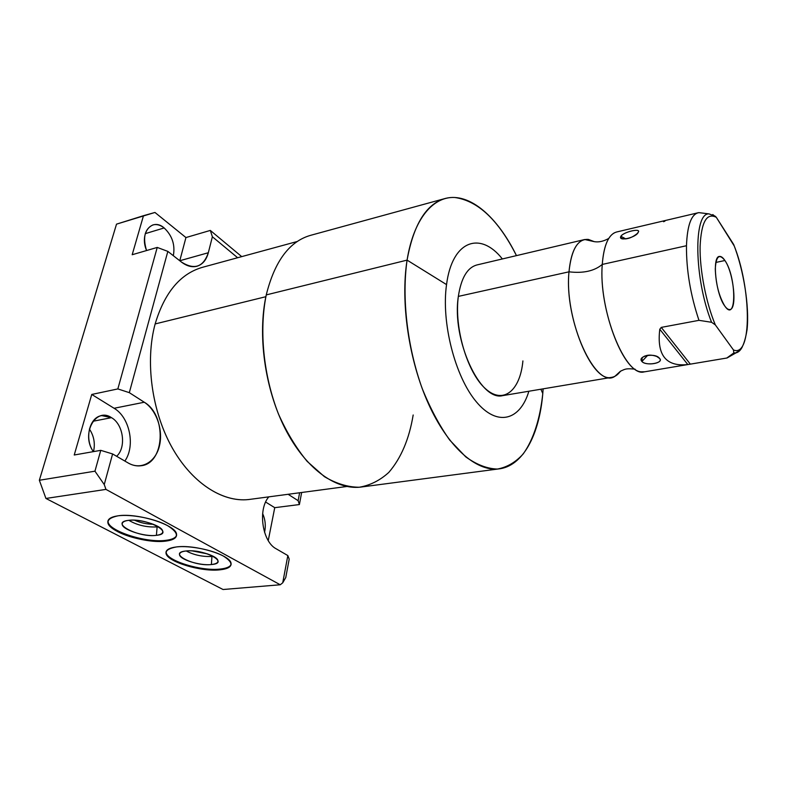 <?xml version="1.0" encoding="UTF-8"?>
<svg xmlns="http://www.w3.org/2000/svg" width="787" height="787" viewBox="0 0 787 787"><rect width="100%" height="100%" fill="white"/><g stroke="black" fill="none" stroke-linecap="round" stroke-linejoin="round"><path stroke-width="1.18" d="M104.248 484.556L112.6 453.951L128.183 462.982C141.021 470.498 155.442 462.284 159.358 446.249C163.46 430.312 156.574 410.037 144.277 402.236L129.314 392.654L167.838 251.387L181.404 262.032C194.379 270.226 203.351 267.127 208.329 252.735L212.372 236.759L237.635 257.733L212.372 236.759L210.316 230.424L241.717 256.621L210.316 230.424L212.372 236.759L208.329 252.735L179.78 260.733L185.939 237.556L154.95 212.46L143.48 215.697L132.186 254.732L143.48 215.697L116.515 224.147L39.35 480.267L94.952 471.187L100.756 450.341L112.6 453.951L104.248 484.556L94.952 471.187L104.248 484.556L105.96 489.396L104.248 484.556M299.621 492.76L298.135 500.689L288.14 494.295L298.135 500.689L299.621 492.76M268.829 496.853C257.634 509.307 262.189 541.741 276.198 548.814L287.835 555.563L282.73 582.803L280.241 584.771L105.96 489.396L45.931 498.456L39.35 480.267L116.515 224.147L154.95 212.46L185.939 237.556L210.316 230.424L185.939 237.556L179.78 260.753L208.329 252.735C206.342 260.133 202.466 264.658 196.701 266.311C191.762 267.472 186.667 266.045 181.404 262.032L167.838 251.387L129.314 392.654L117.843 388.926L157.233 247.433L167.838 251.387L157.233 247.433L132.186 254.732L157.233 247.433L117.843 388.926L129.314 392.654L144.277 402.236L114.095 408.276L91.754 394.454L74.234 454.994L91.754 394.454L117.843 388.926L91.754 394.454L114.095 408.276C129.757 417.317 135.59 445.993 124.848 461.054C135.59 445.993 129.757 417.317 114.095 408.276L144.277 402.236C167.031 415.211 164.876 463.75 140.903 465.756C136.633 466.307 132.393 465.383 128.183 462.982L112.6 453.951L100.756 450.341L74.234 454.994L100.756 450.341L94.952 471.187L39.35 480.267L45.931 498.456L223.046 589.512L280.241 584.771L105.96 489.396L45.931 498.456L223.046 589.512L280.241 584.771L282.73 582.803L287.835 555.563L289.203 559.104L285.77 577.52L282.73 582.803L285.77 577.52L289.203 559.104L287.835 555.563L276.198 548.814C262.189 541.741 257.634 509.307 268.829 496.853M346.851 486.484L248.564 499.548C222.249 502.48 191.487 482.775 171.507 446.544C151.566 410.352 145.083 360.987 155.147 323.939L265.868 296.699L155.147 323.939C144.906 361.597 151.822 411.945 172.471 448.275C193.159 484.654 224.669 503.532 251.092 499.214M155.147 323.939C164.719 292.046 180.872 273.069 203.587 267.009L297.23 241.501M413.175 414.985C409.201 439.008 401.085 458.152 388.817 472.397C380.062 480.385 370.215 485.323 359.285 487.242C347.923 487.202 336.295 483.671 324.392 476.647L307.166 461.379C296.237 448.118 286.655 432.309 278.431 413.942C263.458 375.674 258.962 330.619 266.252 294.909L407.076 260.123C400.347 302.356 408.896 360.554 428.462 403.82C448.059 447.154 475.889 471.295 498.161 468.993C522.706 466.711 539.361 435.103 542.784 393.52C540.177 418.468 533.537 439.51 523.207 453.932C515.692 462.225 507.094 467.271 497.394 469.052C487.232 468.757 476.676 464.694 465.737 456.863L449.702 440.051C439.382 425.521 430.184 408.256 422.107 388.276C407.243 346.683 401.655 298.076 407.076 260.123L446.544 284.599C441.123 322.395 455.024 376.599 476.253 401.714C497.414 427.193 520.237 420.317 528.874 391.237C520.237 420.317 497.414 427.193 476.253 401.714C455.024 376.599 441.123 322.395 446.544 284.599L407.076 260.123C413.618 219.15 432.919 196.347 454.738 197.488C477.945 200.715 498.515 220.094 516.459 255.618C497.65 217.143 469.908 192.392 445.806 198.324C426.584 203.351 413.677 223.961 407.076 260.123L266.252 294.909C274.771 260.782 289.813 240.852 311.396 235.116L445.806 198.324M498.161 468.993L360.141 487.163C335.114 489.848 305.071 467.99 284.914 428.226C264.796 388.512 257.379 334.682 266.252 294.909M540.885 389.221L542.784 393.52L540.885 389.221M502.362 258.943C480.444 230.994 452.2 240.143 446.544 284.599C452.2 240.143 480.444 230.994 502.362 258.943M522.902 360.918C520.227 390.677 503.218 405.049 485.284 388.542C467.301 372.507 454.01 327.697 458.349 296.394C461.182 277.772 467.508 267.255 477.325 264.855L584.741 239.514C576.153 241.629 570.9 252.391 568.991 271.82L458.349 296.394L568.991 271.82C564.338 316.856 591.893 383.003 611.41 377.386C614.854 376.914 617.854 374.868 620.402 371.257L614.893 376.314L621.071 370.893C624.189 369.831 624.839 367.952 635.129 369.211M543.128 388.847L542.784 393.52L543.128 388.847M608.754 238.431C601.16 242.681 594.372 243.006 588.42 239.435L594.244 241.648L584.741 239.514M611.41 377.386L502.618 395.645C480.237 401.567 451.502 339.522 458.349 296.394M644.838 371.779L641.071 371.818C622.468 371.12 598.622 307.078 602.262 264.432C594.392 271.043 583.295 273.502 568.991 271.82C563.925 320.535 595.808 390.077 614.893 376.314M588.42 239.435C577.845 238.589 571.362 249.39 568.991 271.82C583.295 273.502 594.392 271.043 602.262 264.432C603.58 247.285 607.554 236.789 614.204 232.913M688.182 364.499L644.041 371.907C625.458 377.426 598.327 310.019 602.262 264.432L686.471 245.721C686.284 270.03 690.455 294.899 698.964 320.339L661.267 327.392L659.781 329.271C656.673 355.144 666.028 366.899 687.828 364.558L726.814 358.026L690.347 364.145L661.267 327.392L698.964 320.339L711.576 322.286L715.334 324.893L733.464 349.959C752.441 358.144 751.467 287.373 733.553 244.295C751.467 287.373 752.441 358.144 733.464 349.959L733.818 352.94L735.934 352.881L733.818 352.94L726.814 358.026L731.025 355.694L726.814 358.026L733.818 352.94L733.464 349.959L715.334 324.893C706.057 302.926 699.653 269.99 700.096 246.469C701.256 222.101 706.667 212.392 716.327 217.33L712.766 214.566L716.327 217.33C706.667 212.392 701.256 222.101 700.096 246.469C699.653 269.99 706.057 302.926 715.334 324.893L711.576 322.286C694.085 278.932 693.298 212.431 709.057 213.907C693.298 212.431 694.085 278.932 711.576 322.286L698.964 320.339C690.455 294.899 686.284 270.03 686.471 245.721C687.307 224.836 691.468 213.808 698.935 212.638L698.315 212.726C691.212 214.477 687.258 225.485 686.471 245.721L602.262 264.432C603.865 244.767 608.764 233.926 616.959 231.909L698.315 212.726M620.874 236.307C617.657 241.894 636.368 237.595 638.247 232.254C641.592 227.699 623.147 232.037 620.874 236.307L621.268 238.313C626.088 239.799 631.4 238.215 637.214 233.572L638.247 232.254C641.149 227.758 623.648 231.88 620.874 236.307L625.891 238.943L620.874 236.307M727.05 357.987L735.934 352.881C738.501 352.33 740.656 350.264 742.397 346.683C740.656 350.264 738.501 352.33 735.934 352.881C737.114 350.894 743.174 353.609 747.07 329.655C749.519 306.743 743.745 270.207 733.7 244.541M733.553 244.295L716.327 217.33L734.291 246.056M724.916 260.517C719.279 253.335 716.062 256.129 715.285 268.898C715.796 283.753 718.934 296.089 724.689 305.897C736.74 323.919 736.642 277.063 724.916 260.517C722.958 257.585 721.158 256.228 719.495 256.434C711.812 256.198 715.698 294.092 724.689 305.897C726.539 308.514 728.231 309.724 729.765 309.547C737.449 309.537 733.73 272.873 724.916 260.517L715.836 262.445L724.916 260.517M663.539 221.718L664.907 221.167M641.897 361.469C645.93 366.358 664.523 362.994 659.555 358.419C655.522 352.379 636.752 355.98 641.897 361.469C646.245 366.27 664.061 363.25 659.555 358.419L656.761 356.472C650.81 354.357 645.95 354.76 642.182 357.692L641.897 361.469L647.77 355.252L641.897 361.469M687.828 364.558L690.347 364.145L661.267 327.392L659.781 329.271L687.828 364.558C666.028 366.899 656.673 355.144 659.781 329.271L687.828 364.558M118.011 515.819C131.281 513.96 154.98 518.663 167.523 525.608C179.918 533.517 179.298 538.682 165.683 541.112C152.589 542.656 130.622 538.377 117.883 531.756C104.73 524.024 104.769 518.712 118.011 515.819C110.77 516.902 107.396 519.164 107.878 522.617C108.754 532.071 146.323 543.866 165.683 541.112C173.504 540.118 177.114 537.757 176.514 534.029C175.767 524.86 137.282 512.671 118.011 515.819M176.613 546.916C189.697 545.391 212.067 549.788 223.4 556.065C234.487 563.197 233.286 567.791 219.799 569.837C204.049 570.536 188.969 567.614 174.547 561.062C162.732 554.068 163.421 549.356 176.613 546.916C168.998 547.88 165.477 550.044 166.037 553.399C167.119 561.79 201.197 572.031 219.799 569.837C227.935 568.962 231.683 566.719 231.034 563.118C230.07 554.943 195.156 544.388 176.613 546.916M176.603 535.376C175.54 537.954 171.96 539.607 165.86 540.344L165.683 541.112L165.86 540.344C146.51 543.109 108.96 531.304 108.085 521.83L108.055 520.581C105.635 529.995 145.428 543.305 165.86 540.344C171.96 539.607 175.54 537.954 176.603 535.376M156.416 535.327C138.689 537.954 109.049 522.588 128.301 520.384C146.844 517.62 176.14 533.576 156.416 535.327L157.115 526.906C146.598 527.438 137.174 525.234 128.842 520.315C137.174 525.234 146.598 527.438 157.115 526.906L156.416 535.327C161.384 534.648 163.421 533.084 162.545 530.615C160.843 525.185 139.21 518.653 128.301 520.384C124.366 520.935 122.329 522.115 122.192 523.906C121.326 529.435 144.533 537.088 156.416 535.327M158.374 526.71L157.115 526.906L156.741 525.805L157.115 526.906M153.337 524.28C146.775 524.191 140.519 522.834 134.557 520.207C140.519 522.834 146.775 524.191 153.337 524.28M93.515 451.61C95.345 443.475 93.968 435.959 89.403 429.033C93.968 435.959 95.345 443.475 93.515 451.61M164.158 227.945C160.361 224.974 156.633 223.97 152.953 224.905C144.71 228.85 142.585 237.389 146.559 250.541C139.142 233.1 152.048 217.202 164.158 227.945C172.235 235.647 175.294 244.895 173.337 255.706C175.294 244.895 172.235 235.647 164.158 227.945L145.261 233.65L164.158 227.945M93.358 451.64C80.628 434.06 95.837 406.692 111.488 417.661C123.441 424.321 126.54 447.37 116.624 456.283C126.54 447.37 123.441 424.321 111.488 417.661L101.808 415.615C89.482 416.972 84.16 438.821 93.358 451.64M268.249 540.59L274.742 507.674L265.662 502.057L274.742 507.674L268.249 540.59M262.642 513.567C265.308 519.577 265.947 525.844 264.56 532.366C265.947 525.844 265.308 519.577 262.642 513.567M299.394 504.556L298.135 500.689L299.394 504.556L274.742 507.674L299.394 504.556L301.647 492.495L299.394 504.556M93.004 421.261L111.488 417.661L93.004 421.261M192.431 550.93L207.581 553.92L192.431 550.93M211.605 555.494L211.939 556.458L211.605 555.494M186.224 550.969C193.927 555.042 202.495 556.871 211.939 556.458C202.495 556.871 193.927 555.042 186.224 550.969M211.388 564.535L211.939 556.458L211.388 564.535C216.514 563.945 218.638 562.479 217.763 560.118C216.11 555.297 196.435 549.611 185.909 550.998C181.738 551.5 179.613 552.631 179.534 554.402C178.983 559.331 199.987 565.942 211.388 564.535C193.868 566.709 166.972 552.769 185.909 550.998C204.197 548.716 230.709 563.158 211.388 564.535M213.218 556.291L211.939 556.458M219.957 569.09C226.39 568.44 230.119 566.847 231.152 564.318C230.119 566.847 226.39 568.44 219.957 569.09L219.799 569.837L219.957 569.09C201.354 571.293 167.297 561.042 166.214 552.641L166.146 551.53C164.267 559.921 200.321 571.451 219.957 569.09M715.649 216.415L709.057 213.907L698.935 212.638M642.182 357.692L644.543 356.118M621.268 238.313L622.999 238.943M107.878 522.617L108.085 521.83M166.037 553.399L166.214 552.641"/></g></svg>
